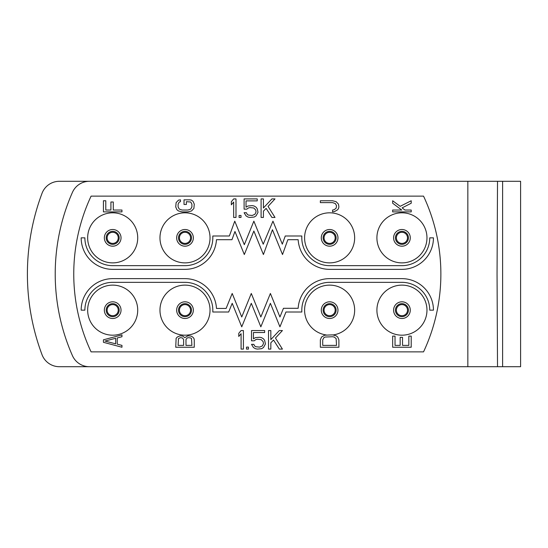 <?xml version="1.0" encoding="UTF-8"?>
<svg xmlns="http://www.w3.org/2000/svg" width="548" height="548" viewBox="0 0 548 548"><rect width="100%" height="100%" fill="white"/><g stroke="black" fill="none" stroke-linecap="round" stroke-linejoin="round"><path stroke-width="0.82" d="M467.841 366.708L467.841 181.292L59.383 181.292A18.543 18.543 0 0 0 42.018 193.328A229.913 229.913 0 0 0 42.018 354.672A18.543 18.543 0 0 0 59.383 366.708L520.6 366.708L520.6 181.292L497.516 181.292L497.05 274L497.516 366.708M467.841 181.292L497.516 181.292M89.406 181.292A18.543 18.543 0 0 0 72.446 192.341A202.102 202.102 0 0 0 72.446 355.659A18.543 18.543 0 0 0 89.406 366.708M502.612 366.708L502.612 181.292M423.536 351.871A183.559 183.559 0 0 0 423.536 196.129L91.091 196.129A183.559 183.559 0 0 0 91.091 351.871L423.536 351.871M304.592 237.846A25.03 25.03 0 0 0 329.622 262.876A25.03 25.03 0 0 0 354.652 237.846A25.03 25.03 0 0 0 329.622 212.816A25.03 25.03 0 0 0 304.592 237.846M376.908 237.846A25.03 25.03 0 0 0 401.937 262.876A25.03 25.03 0 0 0 426.967 237.846A25.03 25.03 0 0 0 401.937 212.816A25.03 25.03 0 0 0 376.908 237.846M376.908 310.154A25.03 25.03 0 0 1 401.937 285.124A25.03 25.03 0 0 1 426.967 310.154A25.03 25.03 0 0 1 401.937 335.184A25.03 25.03 0 0 1 376.908 310.154M210.035 237.846A25.03 25.03 0 0 1 185.005 262.876A25.03 25.03 0 0 1 159.968 237.846A25.03 25.03 0 0 1 185.005 212.816A25.03 25.03 0 0 1 210.035 237.846M137.719 237.846A25.03 25.03 0 0 1 112.689 262.876A25.03 25.03 0 0 1 87.659 237.846A25.03 25.03 0 0 1 112.689 212.816A25.03 25.03 0 0 1 137.719 237.846M210.035 310.154A25.03 25.03 0 0 0 185.005 285.124A25.03 25.03 0 0 0 159.968 310.154A25.03 25.03 0 0 0 185.005 335.184A25.03 25.03 0 0 0 210.035 310.154M137.719 310.154A25.03 25.03 0 0 0 112.689 285.124A25.03 25.03 0 0 0 87.659 310.154A25.03 25.03 0 0 0 112.689 335.184A25.03 25.03 0 0 0 137.719 310.154M326.197 334.951A25.03 25.03 0 0 1 304.592 310.154A25.03 25.03 0 0 1 329.622 285.124A25.03 25.03 0 0 1 354.652 310.154A25.03 25.03 0 0 1 333.054 334.951M321.279 237.846A8.343 8.343 0 0 0 329.622 246.189A8.343 8.343 0 0 0 337.965 237.846A8.343 8.343 0 0 0 329.622 229.502A8.343 8.343 0 0 0 321.279 237.846M323.135 237.846A6.487 6.487 0 0 1 329.622 231.352A6.487 6.487 0 0 1 336.116 237.846A6.487 6.487 0 0 1 329.622 244.333A6.487 6.487 0 0 1 323.135 237.846M324.06 237.846A5.562 5.562 0 0 1 329.622 232.284A5.562 5.562 0 0 1 335.184 237.846A5.562 5.562 0 0 1 329.622 243.408A5.562 5.562 0 0 1 324.06 237.846M393.594 237.846A8.343 8.343 0 0 0 401.937 246.189A8.343 8.343 0 0 0 410.281 237.846A8.343 8.343 0 0 0 401.937 229.502A8.343 8.343 0 0 0 393.594 237.846M395.444 237.846A6.487 6.487 0 0 1 401.937 231.352A6.487 6.487 0 0 1 408.424 237.846A6.487 6.487 0 0 1 401.937 244.333A6.487 6.487 0 0 1 395.444 237.846M396.375 237.846A5.562 5.562 0 0 1 401.937 232.284A5.562 5.562 0 0 1 407.5 237.846A5.562 5.562 0 0 1 401.937 243.408A5.562 5.562 0 0 1 396.375 237.846M393.594 310.154A8.343 8.343 0 0 1 401.937 301.811A8.343 8.343 0 0 1 410.281 310.154A8.343 8.343 0 0 1 401.937 318.498A8.343 8.343 0 0 1 393.594 310.154M395.444 310.154A6.487 6.487 0 0 0 401.937 316.648A6.487 6.487 0 0 0 408.424 310.154A6.487 6.487 0 0 0 401.937 303.667A6.487 6.487 0 0 0 395.444 310.154M396.375 310.154A5.562 5.562 0 0 0 401.937 315.716A5.562 5.562 0 0 0 407.5 310.154A5.562 5.562 0 0 0 401.937 304.592A5.562 5.562 0 0 0 396.375 310.154M193.348 237.846A8.343 8.343 0 0 1 185.005 246.189A8.343 8.343 0 0 1 176.655 237.846A8.343 8.343 0 0 1 185.005 229.502A8.343 8.343 0 0 1 193.348 237.846M191.492 237.846A6.487 6.487 0 0 0 185.005 231.352A6.487 6.487 0 0 0 178.511 237.846A6.487 6.487 0 0 0 185.005 244.333A6.487 6.487 0 0 0 191.492 237.846M190.567 237.846A5.562 5.562 0 0 0 185.005 232.284A5.562 5.562 0 0 0 179.436 237.846A5.562 5.562 0 0 0 185.005 243.408A5.562 5.562 0 0 0 190.567 237.846M121.033 237.846A8.343 8.343 0 0 1 112.689 246.189A8.343 8.343 0 0 1 104.346 237.846A8.343 8.343 0 0 1 112.689 229.502A8.343 8.343 0 0 1 121.033 237.846M119.176 237.846A6.487 6.487 0 0 0 112.689 231.352A6.487 6.487 0 0 0 106.202 237.846A6.487 6.487 0 0 0 112.689 244.333A6.487 6.487 0 0 0 119.176 237.846M118.252 237.846A5.562 5.562 0 0 0 112.689 232.284A5.562 5.562 0 0 0 107.127 237.846A5.562 5.562 0 0 0 112.689 243.408A5.562 5.562 0 0 0 118.252 237.846M193.348 310.154A8.343 8.343 0 0 0 185.005 301.811A8.343 8.343 0 0 0 176.655 310.154A8.343 8.343 0 0 0 185.005 318.498A8.343 8.343 0 0 0 193.348 310.154M191.492 310.154A6.487 6.487 0 0 1 185.005 316.648A6.487 6.487 0 0 1 178.511 310.154A6.487 6.487 0 0 1 185.005 303.667A6.487 6.487 0 0 1 191.492 310.154M190.567 310.154A5.562 5.562 0 0 1 185.005 315.716A5.562 5.562 0 0 1 179.436 310.154A5.562 5.562 0 0 1 185.005 304.592A5.562 5.562 0 0 1 190.567 310.154M121.033 310.154A8.343 8.343 0 0 0 112.689 301.811A8.343 8.343 0 0 0 104.346 310.154A8.343 8.343 0 0 0 112.689 318.498A8.343 8.343 0 0 0 121.033 310.154M119.176 310.154A6.487 6.487 0 0 1 112.689 316.648A6.487 6.487 0 0 1 106.202 310.154A6.487 6.487 0 0 1 112.689 303.667A6.487 6.487 0 0 1 119.176 310.154M118.252 310.154A5.562 5.562 0 0 1 112.689 315.716A5.562 5.562 0 0 1 107.127 310.154A5.562 5.562 0 0 1 112.689 304.592A5.562 5.562 0 0 1 118.252 310.154M81.172 237.846A31.524 31.524 0 0 0 112.689 269.363L185.005 269.363A31.524 31.524 0 0 0 216.467 239.695L231.962 239.695L234.955 231.482L244.312 254.532L253.861 231.016L263.41 254.532L272.438 229.728L282.508 254.532L287.864 239.695L298.16 239.695A31.524 31.524 0 0 0 329.622 269.363L401.937 269.363A31.524 31.524 0 0 0 433.454 237.846L429.748 237.846A27.811 27.811 0 0 1 401.937 265.657L329.622 265.657A27.811 27.811 0 0 1 301.811 237.846L301.811 235.989L285.255 235.989L282.309 244.168L272.959 221.159L263.225 244.209L253.861 221.159L244.312 244.675L234.763 221.159L229.365 235.989L212.816 235.989L212.816 237.846A27.811 27.811 0 0 1 185.005 265.657L112.689 265.657A27.811 27.811 0 0 1 84.878 237.846L81.172 237.846M84.878 310.154A27.811 27.811 0 0 1 112.689 282.343L185.005 282.343A27.811 27.811 0 0 1 212.816 310.154L212.816 312.011L228.667 312.011L232.194 303.325L241.743 326.841L251.292 303.325L260.841 326.841L270.39 303.325L279.939 326.841L285.96 312.011L301.811 312.011L301.811 310.154A27.811 27.811 0 0 1 329.622 282.343L401.937 282.343A27.811 27.811 0 0 1 429.748 310.154L433.454 310.154A31.524 31.524 0 0 0 401.937 278.637L329.622 278.637A31.524 31.524 0 0 0 298.16 308.305L283.46 308.305L279.939 316.984L270.39 293.468L260.841 316.984L251.292 293.468L241.743 316.984L232.194 293.468L226.112 308.449L216.474 308.449A31.524 31.524 0 0 0 185.005 278.637L112.689 278.637A31.524 31.524 0 0 0 81.172 310.154L84.878 310.154M121.964 210.035L113.285 210.035L113.285 202L110.915 202L110.915 210.035L105.785 210.035L105.785 200.76L103.421 200.76L103.421 211.884L121.964 211.884L121.964 210.035M189.93 199.835L184.018 199.835L184.018 204.473L186.382 204.473L186.382 201.691L190.725 202L191.903 204.164L191.903 206.945L190.725 209.103L187.957 210.035L182.046 210.035L179.278 209.103L178.1 206.945L178.1 204.164L179.278 202L180.463 201.691L180.463 199.835L178.49 200.143L176.127 202.616L175.73 206.945L176.915 209.726L178.49 210.959L182.046 211.884L187.957 211.884L191.512 210.959L193.876 208.487L194.273 204.164L193.088 201.376L191.512 200.143L189.93 199.835M332.581 210.035L332.581 211.884L334.554 211.576L337.712 209.726L338.5 208.487L338.897 206.945L338.5 204.164L336.136 201.691L332.581 200.76L320.354 200.76L320.354 202.616L332.581 202.616L335.342 203.541L336.527 205.706L336.136 208.178L334.164 209.726L332.581 210.035M411.206 210.035L404.897 210.035L402.129 207.87L411.206 203.233L411.206 200.76L400.163 206.322L392.663 200.76L392.663 203.233L401.739 210.035L392.663 210.035L392.663 211.884L411.206 211.884L411.206 210.035M103.421 339.822L103.421 342.295L121.964 347.24L121.964 345.384L117.224 344.151L117.224 337.965L121.964 336.732L121.964 334.876L103.421 339.822M104.997 341.055L115.649 338.274L115.649 343.836L104.997 341.055M184.806 337.657L182.833 336.116L180.073 335.808L177.305 337.041L176.127 338.274L175.73 347.24L194.273 347.24L194.273 339.822L193.876 338.274L192.697 337.041L191.115 336.116L187.957 335.808L184.806 337.657M178.1 345.384L178.49 338.589L180.463 337.657L182.436 337.965L183.621 339.513L183.621 345.384L178.1 345.384M188.354 337.657L190.725 337.965L191.512 338.589L191.903 345.384L185.984 345.384L185.984 339.513L187.169 337.965L188.354 337.657M320.354 339.822L320.354 347.24L338.897 347.24L338.897 339.822L337.712 337.041L336.136 335.808L332.581 334.876L324.69 335.184L321.539 337.041L320.354 339.822M321.279 310.154A8.343 8.343 0 0 0 329.622 318.498A8.343 8.343 0 0 0 337.965 310.154A8.343 8.343 0 0 0 329.622 301.811A8.343 8.343 0 0 0 321.279 310.154M323.135 310.154A6.487 6.487 0 0 1 329.622 303.667A6.487 6.487 0 0 1 336.116 310.154A6.487 6.487 0 0 1 329.622 316.648A6.487 6.487 0 0 1 323.135 310.154M324.06 310.154A5.562 5.562 0 0 0 329.622 315.716A5.562 5.562 0 0 0 335.184 310.154A5.562 5.562 0 0 0 329.622 304.592A5.562 5.562 0 0 0 324.06 310.154M322.717 345.384L322.717 339.822L323.902 337.657L325.087 337.041L332.581 336.732L334.164 337.041L336.136 338.589L336.527 345.384L322.717 345.384M408.842 336.116L408.842 345.384L402.527 345.384L402.527 337.349L400.163 337.349L400.163 345.384L395.033 345.384L395.033 336.116L392.663 336.116L392.663 347.24L411.206 347.24L411.206 336.116L408.842 336.116M243.408 349.09L243.408 330.554L241.086 330.554L238.77 333.314L238.77 336.472L241.086 333.705L241.086 349.09L243.408 349.09M248.429 349.09L248.429 347.117L246.497 347.117L246.497 349.09L248.429 349.09M235.989 217.446L235.989 198.91L233.674 198.91L231.352 201.671L231.352 204.822L233.674 202.061L233.674 217.446L235.989 217.446M241.01 217.446L241.01 215.474L239.079 215.474L239.079 217.446L241.01 217.446M246.806 209.165L248.354 207.98L249.895 207.589L253.758 207.98L255.69 209.953L256.074 211.925L254.916 214.295L252.217 215.474L248.354 215.083L247.189 214.295L246.422 212.713L244.1 212.713L246.031 215.871L247.963 217.056L249.895 217.446L254.149 217.056L256.074 215.871L258.005 212.323L257.238 208.767L256.074 207.192L254.149 206.007L252.217 205.616L247.963 206.007L246.031 207.192L246.031 200.883L257.238 200.883L257.238 198.91L244.1 198.91L244.1 209.165L246.806 209.165M263.417 217.446L263.417 211.138L266.123 208.377L271.911 217.446L275.007 217.446L268.054 206.404L275.007 198.91L271.911 198.91L263.417 207.98L263.417 198.91L261.101 198.91L261.101 217.446L263.417 217.446M254.224 340.808L255.765 339.623L257.313 339.233L261.177 339.623L263.109 341.596L263.492 343.569L262.334 345.939L259.629 347.117L255.765 346.726L254.608 345.939L253.834 344.356L251.518 344.356L253.45 347.514L255.382 348.699L257.313 349.09L261.56 348.699L263.492 347.514L265.424 343.966L264.65 340.411L263.492 338.835L261.56 337.65L259.629 337.26L255.382 337.65L253.45 338.835L253.45 332.526L264.65 332.526L264.65 330.554L251.518 330.554L251.518 340.808L254.224 340.808M270.835 349.09L270.835 342.781L273.534 340.02L279.329 349.09L282.419 349.09L275.466 338.048L282.419 330.554L279.329 330.554L270.835 339.623L270.835 330.554L268.513 330.554L268.513 349.09L270.835 349.09"/></g></svg>
